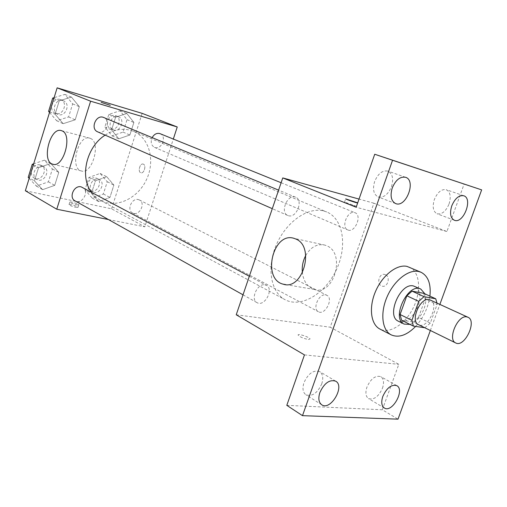 <?xml version="1.0" encoding="UTF-8"?>
<svg xmlns="http://www.w3.org/2000/svg" width="507" height="507" viewBox="0 0 507 507"><rect width="100%" height="100%" fill="white"/><g stroke="black" fill="none" stroke-linecap="round" stroke-linejoin="round"><path stroke-width="0.38" stroke-dasharray="2.54 1.9" d="M430.392 299.922C439.962 303.68 427.54 329.765 418.592 324.702M424.796 327.756L430.31 323.117L437.066 304.587L436.939 302.945M430.31 323.117L418.522 317.414L425.17 299.079L437.066 304.587M423.808 293.338L425.17 299.079M418.522 317.414L413.414 322.034L425.183 327.814M401.576 320.24L413.414 322.034M409.998 324.417C416.082 322.179 420.778 316.919 424.086 308.636C426.07 302.945 426.349 298.015 424.917 293.845M414.954 286.436C420.189 289.738 421.292 296.221 418.269 305.886C412.825 318.016 406.202 323.13 398.394 321.223M429.904 296.132C428.206 307.641 423.446 317.737 415.632 326.413M409.403 267.164C419.828 271.657 421.564 290.6 413.592 307.122C405.79 323.732 389.984 334.316 379.933 329.056M430.354 330.488L439.905 304.314M286.797 405.334L382.316 409.789L398.008 419.162M382.316 409.789L398.794 364.324L330.215 327.199L373.887 203.206L446.921 231.522L464.146 183.99M385.466 274.712L384.889 274.502C379.008 272.576 376.086 284.782 382.107 286.138C387.589 287.963 390.865 276.828 385.466 274.712M449.056 203.991C451.249 196.678 450.317 191.912 446.255 189.694C441.502 188.902 437.535 192.185 434.353 199.555C432.198 206.824 433.105 211.565 437.059 213.777C441.863 214.645 445.862 211.387 449.056 203.991M391.512 186.614C393.774 178.775 392.57 173.603 387.893 171.113C382.455 170.137 378.038 173.609 374.641 181.519C372.43 189.301 373.596 194.435 378.127 196.931C383.628 198.009 388.089 194.568 391.512 186.614M446.921 231.522L356.168 207.23M321.749 383.9C323.567 378.07 322.883 373.976 319.683 371.618C313.535 369.73 308.307 373.406 303.978 382.639C302.197 388.406 302.856 392.462 305.949 394.814C312.147 396.797 317.414 393.159 321.749 383.9M382.474 388.216C384.274 382.589 383.717 378.729 380.795 376.631C375.478 375.167 370.858 378.659 366.935 387.114C365.173 392.684 365.705 396.512 368.545 398.61C373.913 400.143 378.552 396.677 382.474 388.216M304.46 354.906L398.794 364.324M323.681 210.963L326.73 211.977C343.575 218.948 347.51 246.751 336.147 270.244C325.069 293.87 301 308.338 284.978 299.656C270.732 292.273 266.448 267.36 276.461 244.558C286.309 221.692 307.996 206.717 323.681 210.963M236.23 314.777L330.215 327.199M373.887 203.206L359.026 199.08M264.952 284.858L266.409 285.346C274.312 289.053 264.451 307.299 257.043 302.66C250.097 299.396 257.353 283.064 264.952 284.858M354.564 212.566L355.052 212.731C362.486 215.298 354.818 233.404 347.777 229.931C340.755 227.485 347.491 210.215 354.564 212.566M325.716 294.928L326.857 295.302C333.904 298.414 325.012 315.709 318.402 311.735C312.109 308.966 318.916 293.306 325.716 294.928M288.603 215.76C296.652 218.194 303.585 200.005 295.651 197.223C287.735 193.382 279.553 212.433 287.792 215.488L288.603 215.76M308.395 339.494L310.069 338.955C309.39 336.997 296.975 333.055 298.179 335.184C300.15 337.066 303.56 338.505 308.395 339.494M345.958 202.553L356.503 206.349C358.176 207.414 345.501 203.231 344.462 202.375L345.958 202.553M308.402 339.487L310.069 338.949C309.39 336.99 296.975 333.048 298.179 335.178C300.157 337.06 303.56 338.499 308.402 339.487M305.746 255.471C310.829 246.953 317.217 243.499 324.924 245.109L326.685 245.762C346.142 253.177 333.91 296.183 314.334 289.453C307.692 287.228 303.712 281.74 302.4 273.007M385.459 274.712L384.889 274.502C379.002 272.576 376.08 284.782 382.101 286.138C387.582 287.963 390.865 276.828 385.459 274.712M105.139 135.135C113.657 129.691 122.13 128.081 130.565 130.312L133.48 131.326C149.685 138.005 155.434 161.188 146.371 179.871C137.581 198.674 115.964 208.827 100.557 200.455L95.449 196.843L91.222 191.995M97.661 131.839L98.421 132.112C105.988 134.577 111.185 120.203 103.694 117.497M138.278 199.581L139.381 199.973C146.244 203.085 139.064 216.806 132.574 212.984C126.471 210.196 131.776 197.73 138.278 199.581M160.104 133.664C167.316 136.231 161.372 150.674 154.477 147.36C151.175 145.37 150.408 142.125 152.163 137.631M82.514 187.356C90.012 190.955 82.102 205.215 75.011 200.854M108.435 219.544L144.799 226.813L173.331 139.026M25.35 190.746L111.572 208.821L144.799 226.813M111.572 208.821L142.144 113.353M143.399 164.173L143.183 164.091C139.907 162.899 137.505 172.012 140.889 172.786C144.02 173.945 146.529 165.345 143.399 164.173L143.183 164.091C139.9 162.899 137.498 172.012 140.889 172.786C144.013 173.945 146.523 165.345 143.399 164.173M34.444 180.891L42.639 189.662L54.731 185.34L58.78 172.367L50.782 163.495L38.532 167.697L34.444 180.891L42.639 189.662L54.731 185.34L58.78 172.367L50.782 163.495L38.532 167.697L34.444 180.891L29.292 177.989M111.578 129.925L118.79 138.798L129.874 135.008L133.886 122.453L126.851 113.486L115.628 117.161L111.578 129.925L118.79 138.798L129.874 135.008L133.886 122.453L126.851 113.486L115.628 117.161L111.578 129.925L104.841 127.035L112.041 135.851L123.068 132.118L127.029 119.677L120.001 110.773L108.84 114.392L104.841 127.035M91.456 193.389L98.783 201.647L109.924 197.432L113.872 185.074L106.717 176.715L95.436 180.822L91.456 193.389L98.783 201.647L109.924 197.432L113.872 185.074L106.717 176.715L95.436 180.822L91.456 193.389L84.961 189.916L92.274 198.123L103.358 193.978L107.262 181.728L100.113 173.426L88.896 177.463L84.961 189.916M55.092 114.227L63.166 123.676L75.201 119.81L79.314 106.628L71.436 97.084L59.243 100.811L55.092 114.227L63.166 123.676L75.201 119.81L79.314 106.628L71.436 97.084L59.243 100.811L55.092 114.227L49.724 111.857M75.86 207.331L78.027 207.325C77.894 206.349 68.451 203.586 68.996 204.682C69.947 205.569 72.241 206.45 75.86 207.331M110.285 105.355L101.178 102.37M76.671 204.784L78.832 204.784C78.693 203.827 69.25 201.051 69.801 202.135C70.752 203.015 73.046 203.896 76.671 204.784M90.442 138.424C101.419 142.404 92.128 175.111 81.253 170.929C69.415 168.235 78.325 133.956 89.79 138.177L90.442 138.424M49.54 112.453L56.651 120.736L68.61 116.933L72.678 103.884L64.82 94.403L54.116 97.648M62.9 100.589L63.476 100.792C71.234 103.656 65.245 117.947 57.817 114.316C50.592 111.565 55.586 98.06 62.9 100.589M56.651 120.736L63.166 123.676M68.61 116.933L75.201 119.81M72.678 103.884L79.314 106.628M64.82 94.403L71.436 97.084M53.837 98.548L59.243 100.811M60.301 99.511L60.872 99.714C68.616 102.572 62.653 116.806 55.238 113.181C48.032 110.437 53.001 96.983 60.301 99.511M29.165 178.401L36.384 186.094L48.399 181.842L52.398 168.989L44.42 160.174L33.665 163.824M42.531 166.264L43.868 166.765C51.188 170.289 43.697 183.711 36.77 179.465C30.369 176.341 35.636 164.262 42.531 166.264M36.384 186.094L42.639 189.662M48.399 181.842L54.731 185.34M52.398 168.989L58.78 172.367M44.42 160.174L50.782 163.495M33.335 164.895L38.532 167.697M40.034 164.933L41.365 165.434C48.678 168.951 41.213 182.324 34.292 178.077C27.904 174.959 33.151 162.931 40.034 164.933M118.131 116.667L118.594 116.825C125.673 119.354 120.083 133.018 113.302 129.773C106.654 127.346 111.432 114.335 118.131 116.667M112.041 135.851L118.79 138.798M123.068 132.118L129.874 135.008M127.029 119.677L133.886 122.453M120.001 110.773L126.851 113.486M108.84 114.392L115.628 117.161M115.438 115.571L115.9 115.735C122.967 118.258 117.402 131.871 110.634 128.632C103.992 126.205 108.752 113.245 115.438 115.571M98.276 179.225L99.353 179.617C106.09 182.691 99.283 195.651 92.901 191.9C86.912 189.149 91.9 177.368 98.276 179.225M92.274 198.123L98.783 201.647M103.358 193.978L109.924 197.432M107.262 181.728L113.872 185.074M100.113 173.426L106.717 176.715M88.896 177.463L95.436 180.822M95.677 177.906L96.755 178.299C103.485 181.367 96.704 194.276 90.322 190.537C84.346 187.78 89.314 176.043 95.677 177.906M396.766 385.643L380.795 376.631M384.344 408.002L368.545 398.61M463.753 195.772L446.255 189.694M454.361 220.247L437.059 213.777M405.6 177.298L387.893 171.113M395.606 203.56L378.127 196.931M335.691 381.175L319.683 371.618M321.761 404.808L305.949 394.814M356.503 206.349L357.727 202.863M344.462 202.375L345.679 198.883M324.924 245.109L294.104 238.372M314.334 289.453L285.631 284.592M100.557 200.455L284.978 299.656M133.48 131.326L326.73 211.977M295.651 197.223L278.597 190.138M287.792 215.488L272.297 208.675M132.574 212.984L318.402 311.735M139.381 199.973L326.857 295.302M154.477 147.36L347.777 229.931M281.112 182.742L355.052 212.731M243.018 294.814L257.043 302.66M249.33 276.245L266.409 285.346M69.801 202.135L68.996 204.682M78.832 204.784L78.027 207.325M89.79 138.177L61.448 130.648M81.253 170.929L53.273 164.319M55.238 113.181L57.817 114.316M60.872 99.714L63.476 100.792M34.292 178.077L36.77 179.465M41.365 165.434L43.868 166.765M110.634 128.632L113.302 129.773M115.9 115.735L118.594 116.825M90.322 190.537L92.901 191.9M96.755 178.299L99.353 179.617"/><path stroke-width="0.76" d="M466.833 316.907L467.955 317.249C477.385 320.925 464.513 347.954 455.717 342.947C447.092 339.608 457.751 314.606 466.833 316.907M455.717 342.947L418.592 324.702C409.852 321.273 420.075 297.153 429.264 299.567L467.955 317.249M413.363 326.083L401.576 320.24L400.086 314.511L406.836 295.771L418.769 301.361L411.912 320.31L413.363 326.083L424.796 327.756M406.836 295.771L412.071 291.145L423.808 293.338L435.741 298.8L436.939 302.945M435.741 298.8L424.029 296.658L418.769 301.361M412.071 291.145L424.029 296.658M424.917 293.845L420.835 289.11C408.154 282.171 390.789 318.624 404.174 324.1L409.998 324.417M404.174 324.1L398.394 321.223C385.865 316.235 400.27 282.317 413.414 285.948L420.835 289.11M400.086 314.511L411.912 320.31M415.632 326.413C406.899 335.26 398.762 338.08 391.214 334.873C382.075 330.336 379.984 313.142 387.056 296.893C394.021 280.605 408.484 269.185 418.63 271.492L421.032 272.259C428.187 276.03 431.146 283.983 429.904 296.132M391.214 334.873L379.933 329.056C370.763 324.505 368.576 307.451 375.56 291.386C382.43 275.288 396.829 264.052 406.994 266.39L421.032 272.259M319.885 392.494C324.29 383.096 329.556 379.325 335.691 381.175C345.261 386.163 330.615 411.082 321.761 404.808C318.681 402.457 318.054 398.35 319.885 392.494M392.247 187.945C395.714 179.89 400.162 176.341 405.6 177.298C416.564 180.505 405.999 208.174 395.606 203.56C391.093 201.064 389.972 195.854 392.247 187.945M451.775 205.848C455.02 198.357 459.012 194.999 463.753 195.772C473.297 198.503 463.379 224.252 454.361 220.247C450.425 218.035 449.563 213.232 451.775 205.848M382.829 396.385C386.822 387.792 391.467 384.211 396.766 385.643C405.245 389.769 392.196 413.3 384.344 408.002C381.524 405.911 381.023 402.038 382.829 396.385M439.905 304.314L481.65 189.878L392.557 160.25L302.495 415.658L398.008 419.162L430.354 330.488M359.026 199.08L282.754 177.919L356.168 207.23L374.724 154.248L481.65 189.878M374.724 154.248L392.557 160.25M282.754 177.919L236.23 314.777L304.46 354.906L286.797 405.334L302.495 415.658M295.866 239.031C315.297 246.548 302.736 291.012 283.185 284.173C261.612 279.218 273.032 231.236 294.104 238.372L295.866 239.031M357.657 202.984C356.497 202.971 346.458 199.536 345.679 198.883L357.708 202.844M302.4 273.007C301.741 266.815 302.863 260.972 305.746 255.471M91.222 191.995C79.58 176.347 86.672 146.688 105.139 135.135M278.597 190.138L103.694 117.497C96.172 113.942 89.897 128.867 97.661 131.839L272.297 208.675M152.163 137.631C154.096 134.285 156.587 132.91 159.635 133.499L281.112 182.742M243.018 294.814L75.011 200.854C68.451 197.667 74.06 184.852 81.145 186.855L249.33 276.245M173.331 139.026L177.247 126.965L90.62 101.204L56.759 209.22L108.435 219.544M56.759 209.22L25.35 190.746L57.145 87.838L142.144 113.353L177.247 126.965M57.145 87.838L90.62 101.204M62.088 130.888C72.875 134.843 63.432 168.375 52.753 164.198C41.124 161.549 50.193 126.452 61.448 130.648L62.088 130.888M101.178 102.37L110.285 105.355M54.116 97.648L52.696 98.073L48.596 111.356L49.54 112.453M52.696 98.073L53.837 98.548M48.596 111.356L49.724 111.857M33.665 163.824L32.245 164.312L28.208 177.38L29.165 178.401M32.245 164.312L33.335 164.895M28.208 177.38L29.292 177.989M285.631 284.592L283.185 284.173M53.273 164.319L52.753 164.198"/></g></svg>
